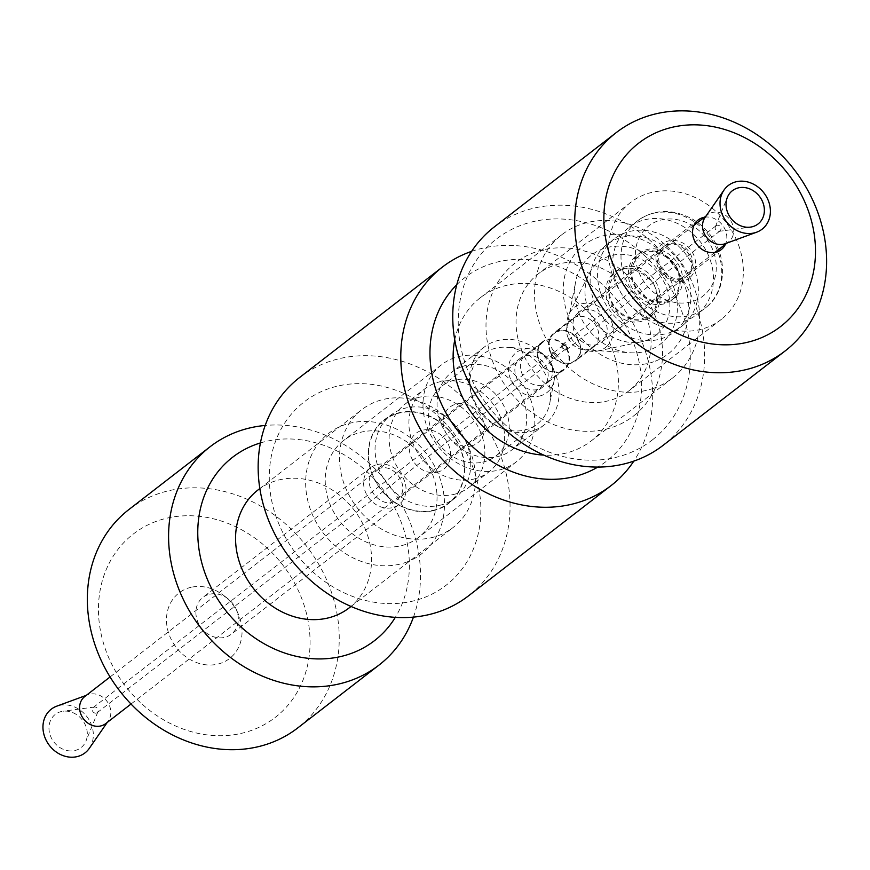 <?xml version="1.0" encoding="UTF-8"?>
<svg xmlns="http://www.w3.org/2000/svg" width="870" height="870" viewBox="0 0 870 870"><rect width="100%" height="100%" fill="white"/><g stroke="black" fill="none" stroke-linecap="round" stroke-linejoin="round"><path stroke-width="0.65" stroke-dasharray="4.35 3.26" d="M568.24 338.093A17.672 15.127 -127.7 0 1 566.87 327.457A17.672 15.127 -127.7 0 1 571.905 319.062A17.672 15.127 -127.7 0 1 594.678 323.781A17.672 15.127 -127.7 0 1 593.525 347.01A17.672 15.127 -127.7 0 1 584.118 349.762A17.672 15.127 -127.7 0 1 568.24 338.093M579.975 315.647A56.245 48.154 -127.7 0 1 575.625 281.782A56.245 48.154 -127.7 0 1 631 247.765A56.245 48.154 -127.7 0 1 677.382 307.73A56.245 48.154 -127.7 0 1 630.532 352.774A56.245 48.154 -127.7 0 1 579.975 315.647M550.188 352.067A17.672 15.127 -127.7 0 1 553.842 333.025A17.672 15.127 -127.7 0 1 576.625 337.745A17.672 15.127 -127.7 0 1 575.461 360.974A17.672 15.127 -127.7 0 1 550.188 352.067M563.771 344.998A2.208 1.892 52.3 0 0 563.162 348.152A2.208 1.892 52.3 0 0 566.326 346.097A2.208 1.892 52.3 0 0 563.771 344.998M462.1 366.596A49.122 42.054 -127.7 0 1 518.988 390.924A49.122 42.054 -127.7 0 1 511.93 449.877A49.122 42.054 -127.7 0 1 501.653 455.445A49.122 42.054 -127.7 0 1 444.777 431.118A49.122 42.054 -127.7 0 1 451.824 372.164A49.122 42.054 -127.7 0 1 462.1 366.596M503.567 468.745A61.27 52.461 -127.7 0 1 432.607 438.404A61.27 52.461 -127.7 0 1 441.405 364.856A61.27 52.461 -127.7 0 1 520.39 381.234A61.27 52.461 -127.7 0 1 516.378 461.796A61.27 52.461 -127.7 0 1 503.567 468.745M405.703 562.422A76.081 65.13 52.3 0 0 413.718 440.34A76.081 65.13 52.3 0 0 305.805 478.119A76.081 65.13 52.3 0 0 405.703 562.422M405.801 544.359A61.27 52.461 -127.7 0 1 334.841 514.018A61.27 52.461 -127.7 0 1 343.639 440.481A61.27 52.461 -127.7 0 1 422.624 456.848A61.27 52.461 -127.7 0 1 418.611 537.41A61.27 52.461 -127.7 0 1 405.801 544.359M529.438 352.752A17.672 15.127 -127.7 0 1 544.837 355.797A17.672 15.127 -127.7 0 1 551.156 363.964A17.672 15.127 -127.7 0 1 547.361 382.702A17.672 15.127 -127.7 0 1 543.663 384.703A17.672 15.127 -127.7 0 1 523.207 375.96A17.672 15.127 -127.7 0 1 525.741 354.753A17.672 15.127 -127.7 0 1 529.438 352.752M534.06 430.378A49.122 42.054 -127.7 0 1 477.173 406.062A49.122 42.054 -127.7 0 1 484.231 347.097A49.122 42.054 -127.7 0 1 537.323 350.001A49.122 42.054 -127.7 0 1 554.875 372.697A49.122 42.054 -127.7 0 1 544.337 424.81A49.122 42.054 -127.7 0 1 534.06 430.378M560.487 371.697A17.672 15.127 -127.7 0 1 540.031 362.953A17.672 15.127 -127.7 0 1 542.565 341.747A17.672 15.127 -127.7 0 1 565.337 346.467A17.672 15.127 -127.7 0 1 564.184 369.696A17.672 15.127 -127.7 0 1 560.487 371.697M552.483 353.731A2.208 1.892 -127.7 0 1 554.723 357.472A2.208 1.892 -127.7 0 1 552.015 353.981A2.208 1.892 -127.7 0 1 552.483 353.731M653.609 388.27A90.545 77.517 -127.7 0 1 548.763 343.443A90.545 77.517 -127.7 0 1 561.759 234.769A90.545 77.517 -127.7 0 1 678.469 258.966A90.545 77.517 -127.7 0 1 672.553 378.004A90.545 77.517 -127.7 0 1 653.609 388.27M653.751 361.746A68.806 58.91 -127.7 0 1 563.39 285.49A68.806 58.91 -127.7 0 1 660.993 251.31A68.806 58.91 -127.7 0 1 653.751 361.746M454.76 339.974A90.545 77.517 -127.7 0 1 480.37 297.714A90.545 77.517 -127.7 0 1 597.081 321.911A90.545 77.517 -127.7 0 1 591.165 440.959A90.545 77.517 -127.7 0 1 572.221 451.225A90.545 77.517 -127.7 0 1 543.826 455.119M456.772 284.718A115.938 99.256 -127.7 0 1 614.285 308.611A115.938 99.256 -127.7 0 1 597.81 467.07M471.616 251.354A138.025 118.168 -127.7 0 1 620.212 304.032A138.025 118.168 -127.7 0 1 633.838 461.1M299.661 377.46A138.025 118.168 -127.7 0 1 477.576 414.348A138.025 118.168 -127.7 0 1 468.549 595.819M421.754 598.473A115.938 99.256 -127.7 0 1 269.504 469.996A115.938 99.256 -127.7 0 1 433.967 412.413A115.938 99.256 -127.7 0 1 421.754 598.473M399.885 496.835L397.22 499.587C381.952 512.822 358.233 482.143 374.872 470.703L380.288 468.18C394.556 464.036 409.27 485.503 399.885 496.835M377.504 464.482A23.262 19.912 -127.7 0 1 402.984 477.641A23.262 19.912 -127.7 0 1 399.047 504.491A23.262 19.912 -127.7 0 1 369.065 498.282A23.262 19.912 -127.7 0 1 370.587 467.701A23.262 19.912 -127.7 0 1 377.504 464.482M191.248 587.261A41.412 35.453 52.3 0 0 169.182 634.73A41.412 35.453 52.3 0 0 219.316 663.712A41.412 35.453 52.3 0 0 238.478 614.557A41.412 35.453 52.3 0 0 223.688 595.439A41.412 35.453 52.3 0 0 191.248 587.261M209.8 594.188A23.262 19.912 -127.7 0 1 228.027 598.778A23.262 19.912 -127.7 0 1 236.335 609.522A23.262 19.912 -127.7 0 1 231.344 634.197A23.262 19.912 -127.7 0 1 201.361 627.988A23.262 19.912 -127.7 0 1 202.884 597.407A23.262 19.912 -127.7 0 1 209.8 594.188M525.763 355.667A18.259 15.627 -127.7 0 1 545.773 365.987A18.259 15.627 -127.7 0 1 542.684 387.074A18.259 15.627 -127.7 0 1 537.258 389.597A18.259 15.627 -127.7 0 1 517.248 379.266A18.259 15.627 -127.7 0 1 520.347 358.19A18.259 15.627 -127.7 0 1 525.763 355.667M430.965 537.801A74.537 63.814 52.3 0 0 453.129 527.481A74.537 63.814 52.3 0 0 458.001 429.486A74.537 63.814 52.3 0 0 361.931 409.574A74.537 63.814 52.3 0 0 349.294 495.639A74.537 63.814 52.3 0 0 430.965 537.801M433.01 510.723A52.798 45.197 -127.7 0 1 368.934 445.821A52.798 45.197 -127.7 0 1 447.289 428.421A52.798 45.197 -127.7 0 1 433.01 510.723M349.164 607.891A74.537 63.814 52.3 0 0 354.036 509.896A74.537 63.814 52.3 0 0 257.966 489.984M432.901 510.407A52.45 44.903 52.3 0 0 448.496 503.143A52.45 44.903 52.3 0 0 451.932 434.184A52.45 44.903 52.3 0 0 384.322 420.166A52.45 44.903 52.3 0 0 375.438 480.729A52.45 44.903 52.3 0 0 432.901 510.407M413.446 617.113A138.025 118.168 52.3 0 0 388.009 483.622A138.025 118.168 52.3 0 0 265.198 425.452M260.413 442.939A115.938 99.256 -127.7 0 1 382.082 488.211A115.938 99.256 -127.7 0 1 395.317 617.352M128.847 509.581A138.025 118.168 -127.7 0 1 306.762 546.469A138.025 118.168 -127.7 0 1 297.736 727.94M240.729 733.497A115.938 99.256 52.3 0 0 272.06 552.754A115.938 99.256 52.3 0 0 100.006 590.969A115.938 99.256 52.3 0 0 240.729 733.497M439.415 505.372A52.45 44.903 52.3 0 0 455.01 498.108A52.45 44.903 52.3 0 0 458.436 429.149A52.45 44.903 52.3 0 0 390.826 415.131A52.45 44.903 52.3 0 0 381.941 475.694A52.45 44.903 52.3 0 0 439.415 505.372M437.066 472.225A22.631 19.379 52.3 0 0 443.189 436.936A22.631 19.379 52.3 0 0 409.596 444.396A22.631 19.379 52.3 0 0 437.066 472.225M453.487 494.486A52.45 44.903 52.3 0 0 469.082 487.233A52.45 44.903 52.3 0 0 472.508 418.263A52.45 44.903 52.3 0 0 404.898 404.256A52.45 44.903 52.3 0 0 396.013 464.819A52.45 44.903 52.3 0 0 453.487 494.486M473.269 479.185A52.45 44.903 52.3 0 0 488.864 471.931A52.45 44.903 52.3 0 0 492.289 402.973A52.45 44.903 52.3 0 0 424.68 388.955A52.45 44.903 52.3 0 0 415.795 449.518A52.45 44.903 52.3 0 0 473.269 479.185M470.92 446.038A22.631 19.379 52.3 0 0 477.043 410.749A22.631 19.379 52.3 0 0 443.45 418.209A22.631 19.379 52.3 0 0 470.92 446.038M482.774 462.122A44.163 37.812 52.3 0 0 495.911 456A44.163 37.812 52.3 0 0 498.804 397.938A44.163 37.812 52.3 0 0 441.862 386.128A44.163 37.812 52.3 0 0 434.38 437.131A44.163 37.812 52.3 0 0 482.774 462.122M524.11 430.15A44.163 37.812 52.3 0 0 537.247 424.027A44.163 37.812 52.3 0 0 549.818 403.017A44.163 37.812 52.3 0 0 506.699 347.271A44.163 37.812 52.3 0 0 483.198 354.155A44.163 37.812 52.3 0 0 475.716 405.159A44.163 37.812 52.3 0 0 524.11 430.15M539.443 396.067A25.219 21.587 52.3 0 0 554.114 380.581A25.219 21.587 52.3 0 0 529.504 348.761A25.219 21.587 52.3 0 0 509.059 374.296A25.219 21.587 52.3 0 0 539.443 396.067M552.602 371.642A17.117 14.649 52.3 0 0 563.847 369.261A17.117 14.649 52.3 0 0 564.956 346.76A17.117 14.649 52.3 0 0 542.902 342.182A17.117 14.649 52.3 0 0 538.66 358.831A17.117 14.649 52.3 0 0 552.602 371.642M105.694 723.622A17.117 14.649 52.3 0 0 108.369 720.795A17.117 14.649 52.3 0 0 106.814 701.111A17.117 14.649 52.3 0 0 88.153 694.662A17.117 14.649 52.3 0 0 84.749 696.544M553.222 358.755A3.262 2.795 52.3 0 0 555.582 354.014A3.262 2.795 52.3 0 0 550.569 356.319A3.262 2.795 52.3 0 0 553.222 358.755M95.08 713.117A3.262 2.795 52.3 0 0 97.429 708.376A3.262 2.795 52.3 0 0 92.416 710.67A3.262 2.795 52.3 0 0 95.08 713.117M67.197 750.571A21.01 17.987 52.3 0 0 85.978 741.033A21.01 17.987 52.3 0 0 82.367 720.023A21.01 17.987 52.3 0 0 62.934 711.247A21.01 17.987 52.3 0 0 49.09 730.289A21.01 17.987 52.3 0 0 67.197 750.571M89.338 748.309A27.601 23.631 52.3 0 0 86.837 716.565A27.601 23.631 52.3 0 0 56.746 706.168M551.602 336.157A17.117 14.649 -127.7 0 1 554.19 333.46A17.117 14.649 -127.7 0 1 576.244 338.028A17.117 14.649 -127.7 0 1 575.124 360.539A17.117 14.649 -127.7 0 1 554.494 357.613A17.117 14.649 -127.7 0 1 551.602 336.157M705.07 217.456A17.117 14.649 -127.7 0 1 707.658 214.759A17.117 14.649 -127.7 0 1 729.712 219.327A17.117 14.649 -127.7 0 1 728.592 241.838A17.117 14.649 -127.7 0 1 725.188 243.709M562.172 344.933A3.262 2.795 -127.7 0 1 566.859 345.292A3.262 2.795 -127.7 0 1 562.716 349.022A3.262 2.795 -127.7 0 1 562.172 344.933M715.64 226.233A3.262 2.795 -127.7 0 1 720.327 226.591A3.262 2.795 -127.7 0 1 715.912 230.006A3.262 2.795 -127.7 0 1 715.64 226.233M634.034 415.61A96.722 82.813 52.3 0 0 600.648 257.063A96.722 82.813 52.3 0 0 488.124 345.999A96.722 82.813 52.3 0 0 634.034 415.61M629.282 390.543A73.993 63.347 -127.7 0 1 628.836 390.902A73.993 63.347 -127.7 0 1 533.462 371.131A73.993 63.347 -127.7 0 1 538.302 273.843A73.993 63.347 -127.7 0 1 633.469 293.353A73.993 63.347 -127.7 0 1 629.282 390.543M721.545 319.181A73.993 63.347 -127.7 0 1 721.1 319.54A73.993 63.347 -127.7 0 1 625.726 299.758A73.993 63.347 -127.7 0 1 630.565 202.482A73.993 63.347 -127.7 0 1 725.732 221.991A73.993 63.347 -127.7 0 1 721.545 319.181M664.234 246.253A18.77 16.073 -127.7 0 1 664.343 246.156A18.77 16.073 -127.7 0 1 688.54 251.18A18.77 16.073 -127.7 0 1 687.311 275.855A18.77 16.073 -127.7 0 1 663.168 270.907A18.77 16.073 -127.7 0 1 664.234 246.253M704.428 217.25A18.77 16.073 -127.7 0 1 722.394 224.993A18.77 16.073 -127.7 0 1 725.373 244.329M494.269 226.95A138.025 118.168 -127.7 0 1 671.803 263.338A138.025 118.168 -127.7 0 1 663.995 444.646A138.025 118.168 -127.7 0 1 663.157 445.299M652.837 439.535A127.161 108.859 -127.7 0 1 461.024 348.033A127.161 108.859 -127.7 0 1 608.957 231.115A127.161 108.859 -127.7 0 1 652.837 439.535M683.722 324.597A55.212 47.263 52.3 0 0 684.418 252.474A55.212 47.263 52.3 0 0 614.187 238.891A55.212 47.263 52.3 0 0 610.577 311.482A55.212 47.263 52.3 0 0 681.743 326.239A55.212 47.263 52.3 0 0 683.722 324.597M698.838 312.906A55.212 47.263 52.3 0 0 699.534 240.783A55.212 47.263 52.3 0 0 629.293 227.2A55.212 47.263 52.3 0 0 625.682 299.791A55.212 47.263 52.3 0 0 696.848 314.548A55.212 47.263 52.3 0 0 698.838 312.906M657.568 333.841A46.501 39.813 52.3 0 0 651.847 266.524A46.501 39.813 52.3 0 0 589.11 273.756A46.501 39.813 52.3 0 0 595.95 322.792A46.501 39.813 52.3 0 0 641.69 341.736A46.501 39.813 52.3 0 0 657.568 333.841M676.273 330.361A55.212 47.263 52.3 0 0 676.958 258.238A55.212 47.263 52.3 0 0 606.727 244.655A55.212 47.263 52.3 0 0 603.117 317.245A55.212 47.263 52.3 0 0 674.283 332.003A55.212 47.263 52.3 0 0 676.273 330.361M689.91 277.552A21.739 18.607 -127.7 0 1 656.687 263.392A21.739 18.607 -127.7 0 1 680.895 242.077A21.739 18.607 -127.7 0 1 689.91 277.552M686.778 276.236A18.77 16.073 52.3 0 0 687.017 251.713A18.77 16.073 52.3 0 0 663.136 247.102A18.77 16.073 52.3 0 0 661.907 271.777A18.77 16.073 52.3 0 0 686.104 276.791A18.77 16.073 52.3 0 0 686.778 276.236M577.908 313.048A18.77 16.073 52.3 0 0 577.669 337.571A18.77 16.073 52.3 0 0 601.551 342.193A18.77 16.073 52.3 0 0 602.225 341.627A18.77 16.073 52.3 0 0 602.464 317.104A18.77 16.073 52.3 0 0 578.583 312.493A18.77 16.073 52.3 0 0 577.908 313.048M606.52 346.673A25.393 21.739 52.3 0 0 603.399 309.916A25.393 21.739 52.3 0 0 569.132 313.863A25.393 21.739 52.3 0 0 572.873 340.648A25.393 21.739 52.3 0 0 597.842 350.991A25.393 21.739 52.3 0 0 606.52 346.673M672.684 299.302A28.405 24.316 52.3 0 0 660.906 252.931A28.405 24.316 52.3 0 0 629.271 280.782A28.405 24.316 52.3 0 0 672.684 299.302M675.153 297.388A28.405 24.316 -127.7 0 1 631.74 278.878A28.405 24.316 -127.7 0 1 663.364 251.028A28.405 24.316 -127.7 0 1 675.153 297.388M650.118 316.756A28.405 24.316 52.3 0 0 638.33 270.385A28.405 24.316 52.3 0 0 606.705 298.236A28.405 24.316 52.3 0 0 650.118 316.756M652.576 314.853A28.405 24.316 -127.7 0 1 609.163 296.333A28.405 24.316 -127.7 0 1 640.798 268.482A28.405 24.316 -127.7 0 1 652.576 314.853M707.147 306.479A55.212 47.263 52.3 0 0 707.843 234.345A55.212 47.263 52.3 0 0 637.612 220.773A55.212 47.263 52.3 0 0 634.002 293.364A55.212 47.263 52.3 0 0 705.168 308.11A55.212 47.263 52.3 0 0 707.147 306.479M704.548 294.767A44.337 37.965 -127.7 0 1 636.786 265.861A44.337 37.965 -127.7 0 1 686.158 222.394A44.337 37.965 -127.7 0 1 704.548 294.767M584.118 349.762L630.532 352.774M566.87 327.457L575.625 281.782M571.905 319.062L553.842 333.025M593.525 347.01L575.461 360.974M441.405 364.856L343.639 440.481M516.378 461.796L418.611 537.41M544.837 355.797L537.323 350.001M551.156 363.964L554.875 372.697M484.231 347.097L451.824 372.164M544.337 424.81L511.93 449.877M542.565 341.747L525.741 354.753M564.184 369.696L547.361 382.702M563.303 345.249L552.015 353.981M566.011 348.739L554.723 357.472M561.759 234.769L480.37 297.714M672.553 378.004L591.165 440.959M228.027 598.778L223.688 595.439M236.335 609.522L238.478 614.557M370.587 467.701L202.884 597.407M399.047 504.491L231.344 634.197M520.347 358.19L374.872 470.703M542.684 387.074L397.209 499.587M351.034 606.444L453.129 527.481M259.836 488.538L361.931 409.574M448.496 503.143L455.01 498.108M384.322 420.166L390.826 415.131M469.082 487.233L488.864 471.931M404.898 404.256L424.68 388.955M495.911 456L537.247 424.027M441.862 386.128L483.198 354.155M529.504 348.761L506.699 347.271M554.114 380.581L549.818 403.017M131.011 704.037L563.847 369.261M110.077 676.958L542.902 342.182M97.222 712.66L555.364 358.299M93.231 707.506L551.373 353.144M94.417 707.016L62.934 711.247M97.995 711.638L85.978 741.033M88.153 694.662L86.304 695.347M108.369 720.795L107.238 722.426M707.658 214.759L706.103 215.956M693.988 225.319L554.19 333.46M728.592 241.838L727.048 243.034M714.933 252.398L575.124 360.539M716.13 225.721L562.662 344.422M720.121 230.876L566.653 349.577M718.935 231.366L750.408 227.124M715.357 226.744L727.374 197.338M630.565 202.482L538.302 273.843M721.1 319.54L628.836 390.902M698.197 219.979L664.343 246.156M721.165 249.668L687.311 275.855M672.749 297.062C678.415 292.798 680.383 285.142 678.643 274.083C680.568 264.23 652.326 242.208 639.298 255.552C629.684 265.481 629.184 277.062 637.797 290.297C650.02 302.89 661.678 305.142 672.749 297.062M650.173 314.516C655.85 310.253 657.818 302.597 656.078 291.537C657.992 281.684 629.76 259.673 616.721 273.017C607.108 282.935 606.607 294.517 615.221 307.752C627.455 320.345 639.102 322.596 650.173 314.516M629.293 227.2L637.612 220.773C653.903 209.181 672.01 208.517 691.933 218.783C704.635 226.265 713.683 236.934 719.055 250.799C728.092 276.975 718.109 297.931 707.288 306.36L696.848 314.548M601.551 342.193L686.104 276.791M578.583 312.493L663.136 247.102M597.842 350.991L641.69 341.736M569.132 313.863L589.11 273.756M674.283 332.003L681.743 326.239M606.727 244.655L614.187 238.891"/><path stroke-width="1.3" d="M543.826 455.119A90.545 77.517 -127.7 0 1 454.76 339.974M597.81 467.07A115.938 99.256 -127.7 0 1 582.454 474.183A115.938 99.256 -127.7 0 1 451.53 422.08A115.938 99.256 -127.7 0 1 456.772 284.718M633.838 461.1A138.025 118.168 -127.7 0 1 611.186 485.503A138.025 118.168 -127.7 0 1 582.313 501.142A138.025 118.168 -127.7 0 1 422.483 432.803A138.025 118.168 -127.7 0 1 442.297 267.144A138.025 118.168 -127.7 0 1 471.616 251.354M611.186 485.503L468.549 595.819A138.025 118.168 -127.7 0 1 439.676 611.469A138.025 118.168 -127.7 0 1 279.846 543.13A138.025 118.168 -127.7 0 1 299.661 377.46L442.297 267.144M259.836 488.538L257.966 489.984A74.537 63.814 52.3 0 0 245.34 576.038A74.537 63.814 52.3 0 0 327 618.211A74.537 63.814 52.3 0 0 349.164 607.891L351.034 606.444M265.198 425.452A138.025 118.168 52.3 0 0 210.094 446.745A138.025 118.168 52.3 0 0 186.713 606.118A138.025 118.168 52.3 0 0 337.941 684.201A138.025 118.168 52.3 0 0 378.983 665.093A138.025 118.168 52.3 0 0 413.446 617.113M395.317 617.352A115.938 99.256 -127.7 0 1 340.029 656.698A115.938 99.256 -127.7 0 1 205.537 574.657A115.938 99.256 -127.7 0 1 260.413 442.939M378.983 665.093L297.736 727.94A138.025 118.168 -127.7 0 1 256.693 747.047A138.025 118.168 -127.7 0 1 105.466 668.954A138.025 118.168 -127.7 0 1 128.847 509.581L210.094 446.745M110.077 676.958L84.749 696.544A17.117 14.649 52.3 0 0 80.508 713.193A17.117 14.649 52.3 0 0 94.449 725.993A17.117 14.649 52.3 0 0 105.694 723.622L131.011 704.037M86.304 695.347L56.746 706.168A27.601 23.631 52.3 0 0 43.5 732.605A27.601 23.631 52.3 0 0 66.892 756.704A27.601 23.631 52.3 0 0 89.338 748.309L107.238 722.426M756.606 232.214A27.601 23.631 -127.7 0 1 726.515 221.806A27.601 23.631 -127.7 0 1 724.003 190.073A27.601 23.631 -127.7 0 1 724.144 189.867A27.601 23.631 -127.7 0 1 763.99 192.999A27.601 23.631 -127.7 0 1 756.606 232.214L725.188 243.709A17.117 14.649 -127.7 0 1 706.538 237.26A17.117 14.649 -127.7 0 1 704.983 217.587A17.117 14.649 -127.7 0 1 705.07 217.456M729.18 194.043A21.01 17.987 -127.7 0 1 760.674 198.099A21.01 17.987 -127.7 0 1 750.408 227.124A21.01 17.987 -127.7 0 1 730.974 218.359A21.01 17.987 -127.7 0 1 727.374 197.338A21.01 17.987 -127.7 0 1 729.18 194.043M725.373 244.329A18.77 16.073 -127.7 0 1 721.165 249.668A18.77 16.073 -127.7 0 1 697.022 244.72A18.77 16.073 -127.7 0 1 698.088 220.066A18.77 16.073 -127.7 0 1 698.197 219.979A18.77 16.073 -127.7 0 1 704.428 217.25M785.936 350.327A138.025 118.168 -127.7 0 1 785.099 350.98A138.025 118.168 -127.7 0 1 607.184 314.103A138.025 118.168 -127.7 0 1 616.21 132.631A138.025 118.168 -127.7 0 1 793.744 169.019A138.025 118.168 -127.7 0 1 785.936 350.327M781.314 325.989A115.938 99.256 -127.7 0 1 606.423 242.545A115.938 99.256 -127.7 0 1 741.305 135.938A115.938 99.256 -127.7 0 1 781.314 325.989M785.099 350.98L663.157 445.299A138.025 118.168 -127.7 0 1 485.242 408.421A138.025 118.168 -127.7 0 1 494.269 226.95L616.21 132.631M706.103 215.956L693.988 225.319M727.048 243.034L714.933 252.398M704.983 217.587L724.003 190.073"/></g></svg>
